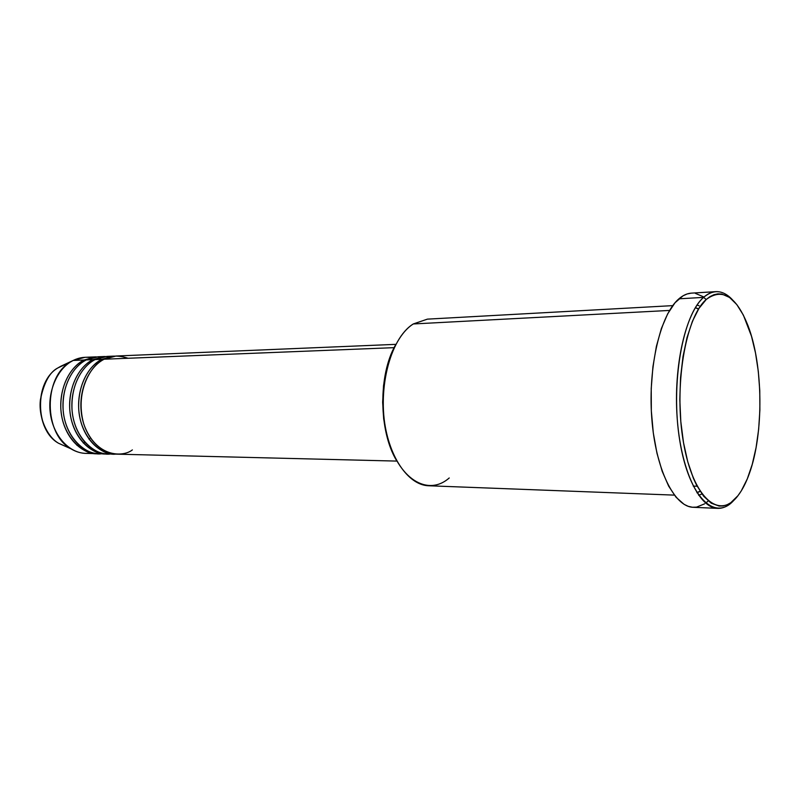 <?xml version="1.0" encoding="UTF-8"?>
<svg xmlns="http://www.w3.org/2000/svg" width="800" height="800" viewBox="0 0 800 800"><rect width="100%" height="100%" fill="white"/><g stroke="black" fill="none" stroke-linecap="round" stroke-linejoin="round"><path stroke-width="1.2" d="M65.67 446.44L58.6 443.28C47.07 436.79 38.2 416.98 40.44 399.54C44.02 382.42 49.86 371.87 57.96 367.89L60.67 366.33L57.96 367.89C34.4 381.27 34.81 430.3 58.6 443.28L65.67 446.44M128.11 358.27C118.17 355.09 110.19 355.4 104.16 359.22C88.42 367.15 78.27 390.96 81.46 413.72C84.52 436.52 100.2 453.9 116.85 454.16L396.83 461.09M107.87 453.94L114.59 454.1C97.94 453.84 82.26 436.49 79.19 413.73C76.01 391 86.16 367.23 101.9 359.31L102.4 360.2L101.9 359.31L113.76 356.12L107.04 356.4L95.17 359.58C79.42 367.46 69.26 391.13 72.44 413.75C75.51 436.4 91.2 453.67 107.87 453.94L111.24 453.81C97.8 457 74.26 440.19 72.03 409.94C70.58 380.48 85.95 363.65 95.17 359.58L101.9 359.31L95.17 359.58C99.24 357.28 104.32 356.24 110.41 356.46M104.82 356.49L92.94 359.67C83.94 363.74 69.2 379.42 69.67 407.75C70.66 436.91 92.81 455.88 106.76 453.89L105.64 453.88C88.97 453.62 73.27 436.37 70.21 413.75C67.02 391.17 77.19 367.54 92.94 359.67L93.42 360.54L92.94 359.67L104.82 356.49L98.18 356.77L86.3 359.93C70.53 367.77 60.36 391.29 63.54 413.77C66.61 436.28 82.31 453.45 99 453.72L102.33 453.6C88.86 456.74 65.33 439.99 63.13 409.94C61.69 380.69 77.07 363.98 86.3 359.93L92.94 359.67L86.3 359.93C90.36 357.65 95.43 356.62 101.51 356.83M96.8 453.66L97.9 453.67C83.94 455.64 61.78 436.77 60.79 407.79C60.33 379.65 75.08 364.07 84.09 360.02L84.56 360.88L84.09 360.02L95.98 356.86L85.08 357.31L73.18 360.45L60.67 366.33L73.18 360.45C57.39 368.23 47.21 391.54 50.4 413.81C53.47 436.11 69.18 453.12 85.89 453.39L96.8 453.66C80.1 453.4 64.4 436.25 61.34 413.78C58.15 391.33 68.32 367.85 84.09 360.02L73.18 360.45L84.09 360.02L95.98 356.86M449.24 477.96C427.69 497.01 397.72 478.93 387.15 435.65C376.23 392.6 389.48 338.57 413.29 323.96C393.26 336.56 379.85 377.05 383.86 416.33C387.71 455.66 407.89 485.31 428.8 485.77L674.36 495.12M395.46 345.09C378.22 374.99 378.69 430.76 396.43 460.36L391.17 449.31L386.56 434.81L383.67 418.89L382.65 402.24L383.53 385.61L386.28 369.72L390.75 355.26L395.46 345.09M715.82 291.65C721.67 291.39 727.26 294.14 732.57 299.91C723.19 289.86 713.53 289.02 703.6 297.38C707.59 293.82 711.66 291.91 715.82 291.65L691.45 293.13C687.18 293.39 683 295.29 678.9 298.82L703.6 297.38L706.23 299.49C722.45 287.48 736.41 296.31 748.11 325.97C763.31 365.56 763.88 433.67 749.36 473.51C746.11 482.66 742.3 490.05 737.95 495.69L741.28 490.88L747.28 478.93L752.26 464.32L756.08 447.58L758.65 429.31L759.88 410.1L759.77 390.58L758.3 371.35L755.52 353.04L751.5 336.24L743.39 315.14L736.83 304.61L729.57 297.45L721.86 294.05L717.92 293.86L713.98 294.69L710.07 296.57L706.23 299.49L698.95 308.41L692.45 321.2L687.05 337.44L683.02 356.47L680.56 377.48L679.81 399.53L680.81 421.6L683.51 442.68L687.76 461.81L693.35 478.18L696.56 485.11L703.62 496.17L711.26 503.21L719.16 506.08L723.09 505.97L726.98 504.83L730.77 502.72L737.95 495.69C719.57 520.44 693.13 498.52 683.51 442.68C673.59 387.09 685.37 317.23 706.23 299.49L703.6 297.38C682.58 315.15 670.39 384.46 679.82 440.97C688.97 497.72 715.24 522.31 734.26 499.83C729.05 505.69 723.51 508.53 717.65 508.37C699.1 508.09 680.73 469.52 677.15 417.65C673.44 365.85 685.69 312.95 703.6 297.38L678.9 298.82C660.52 314.25 647.95 366.5 651.74 417.65C655.39 468.87 674.21 506.99 693.26 507.3L717.65 508.37M699.07 305.74L697.05 305.06M695.42 307.6L698.62 308.93L695.42 307.6M394.11 347.66L104.16 359.22L394.11 347.66M669.58 310.43L413.29 323.96L669.58 310.43M693.23 486.1L697.15 486.23L693.23 486.1M705.65 503.12L708.25 500.96M91.36 452.99C84.27 454.17 77.43 452.75 70.83 448.74C43.74 433.97 43.26 377.44 70.1 362.22L73.18 360.45C79.21 357.49 85.37 356.61 91.67 357.82M64.98 364.61L61.98 365.72M76.92 445.32L78.61 444.9M83.29 443.04L84.4 442.44M88.99 439.19L89.65 438.6M704.64 503.83L696.56 507.12L692.42 507.24L688.26 506.33L684.12 504.36L676.08 497.27L668.65 486.12L662.18 471.27L656.97 453.27L653.29 432.87L651.34 410.97L651.22 388.57L652.93 366.72L656.38 346.4L661.38 328.51L667.69 313.8L674.98 302.81L682.94 295.88L687.05 293.99L691.2 293.15M695.34 293.35L703.45 296.79M698.66 495.28L701.93 493.97L698.66 495.28M672.75 305.63L427.39 319.14L413.29 323.96M395.85 344.35L116.02 356.02L104.16 359.22C93.32 362.76 73.95 389.51 83.85 424.35C95.95 457.76 123.06 457.39 132.36 449.91M115.72 454.11C101.8 456.13 79.66 437.06 78.65 407.7C78.18 379.19 92.91 363.41 101.9 359.31L113.76 356.12M696.98 492.77L700.16 491.38L696.98 492.77M70.83 448.74L58.6 443.28C34.61 430.14 34.2 381.42 57.96 367.89L70.1 362.22M698.49 309.14L695.36 307.69M105.64 453.88L99 453.72M696.93 492.68L700.03 491.18"/></g></svg>
